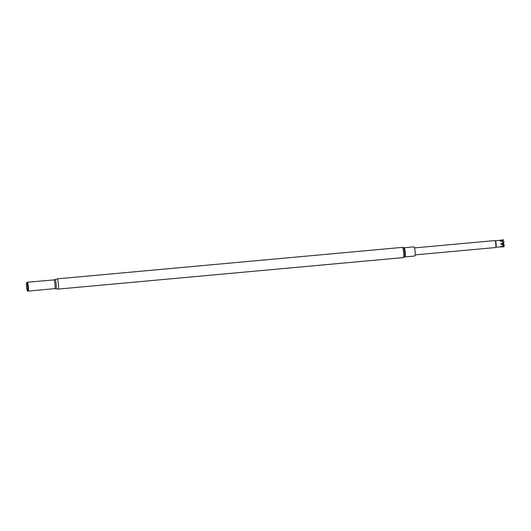 <?xml version="1.0" encoding="UTF-8"?>
<svg xmlns="http://www.w3.org/2000/svg" width="531" height="531" viewBox="0 0 531 531"><rect width="100%" height="100%" fill="white"/><g stroke="black" fill="none" stroke-linecap="round" stroke-linejoin="round"><path stroke-width="0.8" d="M495.921 247.18A3.173 0.458 -95.2 0 0 495.987 247.141A3.173 0.458 -95.2 0 0 496.06 243.643A3.173 0.458 -95.2 0 0 495.416 240.895L495.065 240.596A3.505 0.504 -95.2 0 0 494.985 240.563L414.525 247.904M415.162 254.88L495.622 247.539A3.505 0.504 -95.2 0 0 495.695 247.499A3.505 0.504 -95.2 0 0 495.775 243.636A3.505 0.504 -95.2 0 0 495.065 240.596M495.377 240.862L503.587 239.793A3.505 0.504 -95.2 0 1 503.594 239.8L500.202 240.974L504.184 241.797A3.505 0.504 -95.2 0 1 504.191 241.831L500.667 244.068L504.45 245.276L500.6 246.703L504.118 246.749L503.494 245.78M503.149 241.565L502.313 240.921M414.001 246.855A4.6 0.664 84.8 0 1 415.03 250.884A4.6 0.664 84.8 0 1 414.837 256.008L404.974 256.911A4.6 0.664 84.8 0 0 405.166 251.78A4.6 0.664 84.8 0 0 404.137 247.751L414.001 246.855M27.599 286.302A3.929 0.564 -95.2 0 0 26.583 282.996A3.929 0.564 -95.2 0 0 26.55 287.238A3.929 0.564 -95.2 0 0 27.273 290.563A3.929 0.564 -95.2 0 0 27.599 286.302M27.273 290.563L27.632 291.094A4.507 0.65 -95.2 0 0 27.864 291.207A4.507 0.65 -95.2 0 0 28.004 286.202A4.507 0.65 -95.2 0 0 27.048 282.266A4.507 0.65 -95.2 0 0 26.842 282.412L26.583 282.996M504.45 245.302A3.505 0.504 -95.2 0 0 504.45 245.276L502.479 243.225L503.859 243.251L503.109 243.875M503.866 243.304L502.983 243.742M500.667 244.068L501.828 243.377L504.443 245.249M502.804 242.707L503.859 243.251M502.996 245.946L504.118 246.709M502.711 240.025L501.636 241.24M503.594 239.8L502.691 241.466M500.248 240.762L500.846 241.087M403.381 257.595L404.483 257.117A4.786 0.69 84.8 0 0 404.609 251.813A4.786 0.69 84.8 0 0 403.613 247.632L402.445 247.366A5.137 0.743 84.8 0 1 403.593 251.867A5.137 0.743 84.8 0 1 403.381 257.595L58.118 289.096A5.137 0.743 -95.2 0 0 58.337 283.368A5.137 0.743 -95.2 0 0 57.189 278.861L53.97 279.923L27.048 282.266M58.118 289.096L54.759 288.632L28.004 291.101A4.414 0.637 -95.2 0 0 28.143 286.196A4.414 0.637 -95.2 0 0 27.207 282.339M28.116 291.061A4.374 0.631 -95.2 0 0 28.302 286.189A4.374 0.631 -95.2 0 0 27.32 282.359M54.759 288.632A4.374 0.631 -95.2 0 0 54.945 283.76A4.374 0.631 -95.2 0 0 53.97 279.923M55.888 288.784A4.64 0.67 -95.2 0 0 56.133 283.62A4.64 0.67 -95.2 0 0 55.045 279.571M404.483 257.117L404.974 256.911M402.445 247.366L57.189 278.861M403.613 247.632L404.137 247.751M495.954 247.174L503.335 246.802M495.987 247.141L495.695 247.499"/></g></svg>

